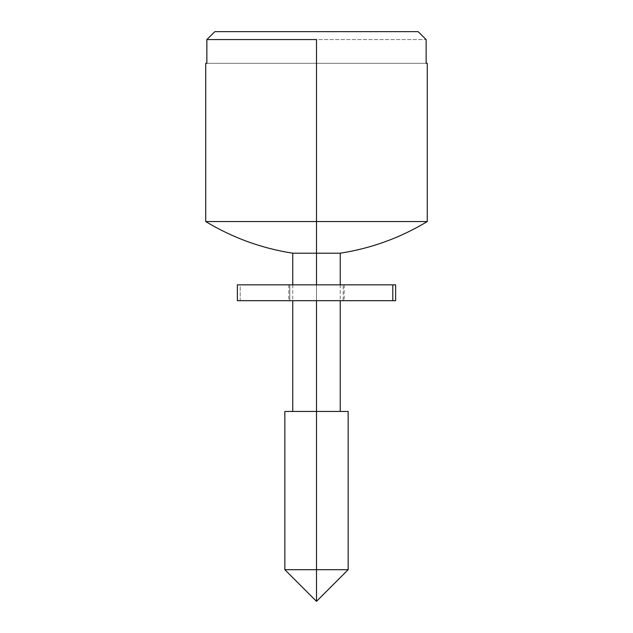 <?xml version="1.0" encoding="UTF-8"?>
<svg xmlns="http://www.w3.org/2000/svg" width="633" height="633" viewBox="0 0 633 633"><rect width="100%" height="100%" fill="white"/><g stroke="black" fill="none" stroke-linecap="round" stroke-linejoin="round"><path stroke-width="0.47" stroke-dasharray="3.17 2.37" d="M316.5 39.562L206.864 39.562L426.136 39.562L426.136 63.3L427.275 63.3L206.864 63.3L206.864 39.562L206.864 63.3L426.136 63.3L206.864 63.3L426.136 63.3L426.136 39.562L316.5 39.562L316.5 221.55L316.5 39.562M214.864 31.65L418.136 31.65L214.864 31.65M427.275 221.55L316.5 221.55L427.275 221.55M340.238 253.2L316.5 253.2L316.5 221.55L316.5 253.2L340.238 253.2M316.5 284.85L316.5 300.675L316.5 284.85M316.5 411.45L316.5 253.2L316.5 411.45L348.15 411.45L316.5 411.45L316.5 569.7L316.5 411.45L284.85 411.45L316.5 411.45M348.15 569.7L316.5 569.7L348.15 569.7M316.5 601.35L316.5 569.7L284.85 569.7L316.5 569.7L316.5 601.35M316.5 569.7L284.85 569.7M292.762 253.2L316.5 253.2L292.762 253.2M205.725 221.55L316.5 221.55L205.725 221.55M205.725 63.3L206.864 63.3L205.725 63.3M395.419 284.85L288.806 284.85L289.795 284.85L289.795 300.675L343.205 300.675L343.205 284.85L240.2 284.85L395.625 284.85M395.625 300.675L240.2 300.675L240.2 284.85L237.581 284.85M395.419 300.675L237.581 300.675M289.795 300.675L344.123 300.675L288.877 300.675L289.795 300.675L289.795 284.85L344.194 284.85L343.205 284.85L343.205 300.675L344.194 300.675L289.795 300.675M237.375 284.85L240.2 284.85L240.2 300.675L237.375 300.675M340.238 284.85L340.238 300.675M292.762 284.85L292.762 300.675M288.806 284.85L288.806 300.675M344.194 284.85L344.194 300.675"/><path stroke-width="0.95" d="M205.725 63.3L206.864 63.3L206.864 39.562L214.864 31.65L206.864 39.562L214.864 31.65L418.136 31.65L214.864 31.65L206.864 39.562L316.5 39.562L316.5 221.55L427.275 221.55L316.5 221.55L316.5 253.2L340.238 253.2L316.5 253.2L316.5 284.85L316.5 253.2L292.762 253.2L316.5 253.2L316.5 221.55L205.725 221.55L316.5 221.55L316.5 39.562L206.864 39.562L206.864 63.3L205.725 63.3L205.725 221.55C232.659 237.81 261.674 248.365 292.762 253.2L292.762 284.85M426.136 63.3L426.136 39.562L418.136 31.65L426.136 39.562L418.136 31.65L426.136 39.562L426.136 63.3L427.275 63.3L426.136 63.3M316.5 300.675L316.5 569.7L348.15 569.7L316.5 569.7L316.5 601.35L316.5 569.7L284.85 569.7L316.5 569.7L316.5 411.45L284.85 411.45L348.15 411.45L316.5 411.45L316.5 300.675M284.85 411.45L284.85 569.7L316.5 569.7M237.581 300.675L395.625 300.675L395.625 284.85L392.8 284.85L392.8 300.675L395.419 300.675M237.581 284.85L395.419 284.85M237.375 300.675L392.8 300.675L392.8 284.85L237.375 284.85L237.375 300.675M427.275 63.3L427.275 221.55C400.341 237.81 371.326 248.365 340.238 253.2L340.238 284.85M340.238 300.675L340.238 411.45M348.15 411.45L348.15 569.7L316.5 601.35L284.85 569.7M292.762 300.675L292.762 411.45"/></g></svg>
